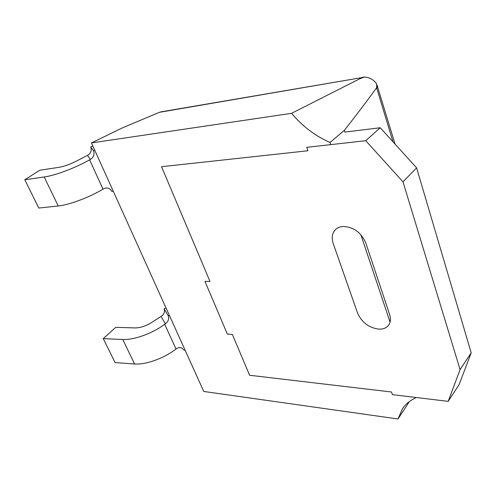 <?xml version="1.0" encoding="UTF-8"?>
<svg xmlns="http://www.w3.org/2000/svg" width="496" height="496" viewBox="0 0 496 496"><rect width="100%" height="100%" fill="white"/><g stroke="black" fill="none" stroke-linecap="round" stroke-linejoin="round"><path stroke-width="0.74" d="M392.999 141.825L376.755 88.22L375.788 88.883L376.619 87.711L376.718 84.128C373.841 79.701 369.712 77.345 364.331 77.047L359.699 78.814L361.516 77.655L159.476 112.307L122.357 127.887L91.444 142.922L291.592 113.317C302.517 126.344 315.332 136.059 330.038 142.464L330.764 144.64M360.859 234.701L390.073 322.121M415.226 397.389L415.431 397.997C409.956 400.601 405.678 404.11 402.591 408.524L397.997 418.971L203.763 391.468L91.444 142.922M380.246 127.745L365.738 140.709L306.745 147.337L307.935 150.765L161.535 166.706L210.006 281.486L204.953 281.381L227.342 334.075L232.382 334.465L249.606 375.255L391.511 392.001L392.435 394.649L448.179 401.357L459.135 384.574L471.2 352.842L416.597 167.865L380.246 127.745L344.887 132.085L344.329 130.361L330.038 142.464M415.431 397.997L415.803 397.463M291.592 113.317L359.699 78.814M409.336 401.617L397.997 418.971M375.788 88.883C366.811 101.308 356.32 115.134 344.329 130.361M159.476 112.307L161.212 111.829M377.574 86.211L376.755 88.22L376.619 87.711M161.064 316.405L153.376 321.346C147.151 325.599 141.112 327.794 135.253 327.93L115.797 327.323L103.242 338.632L122.754 339.5C133.864 340.169 152.663 333.355 164.691 324.266L165.348 323.795L161.064 316.405C164.052 314.433 165.05 311.903 164.064 308.816L168.287 315.822C169.223 318.978 168.243 321.637 165.348 323.795M176.018 349.017L164.691 324.266L176.018 349.017L176.644 348.552C179.199 347.033 181.437 347.33 183.371 349.432L183.415 349.488M103.242 338.632L115.084 362.613L134.583 363.977C145.694 364.944 164.25 358.261 175.999 349.029M168.287 315.822L169.353 315.332M184.946 349.835L183.904 350.325M166.005 307.917L164.064 308.816M87.525 155.353L78.783 159.892C71.647 163.73 65.112 166.197 59.191 167.295L39.785 170.233L24.8 179.75L44.206 176.979C55.242 175.516 75.64 167.822 89.615 159.83L90.371 159.408L87.525 155.353C90.849 153.388 91.915 150.586 90.712 146.946L93.546 150.672C94.711 154.442 93.657 157.35 90.371 159.408M24.8 179.75L38.769 208.047L58.218 205.964C69.279 204.91 89.392 197.377 103.007 189.168L89.615 159.83L103.025 189.156L103.745 188.734C106.212 187.507 108.543 187.823 110.738 189.689L112.034 191.53L110.788 189.739M93.546 150.672L94.717 150.17M113.181 191.028L112.034 191.53M92.845 146.029L90.712 146.946M448.179 401.357L460.083 369.576L402.981 181.815L365.738 140.709M471.2 352.842L460.083 369.576M416.597 167.865L402.981 181.815M365.819 243.052C361.33 232.736 353.977 227.218 343.765 226.498L343.3 226.511C340.033 226.653 337.385 227.714 335.364 229.698C332.091 233.25 331.384 237.888 333.25 243.623L357.529 312.97C361.634 322.226 368.578 327.596 378.355 329.084L378.814 329.108C382.999 329.313 386.198 328.11 388.399 325.488C390.6 322.598 391.003 318.94 389.614 314.507L365.819 243.052M362.378 77.519L160.754 111.904M122.754 339.5L134.583 363.977M44.206 176.979L58.218 205.964M376.718 84.128L395.089 144.125M364.331 77.035L362.619 77.24"/></g></svg>
